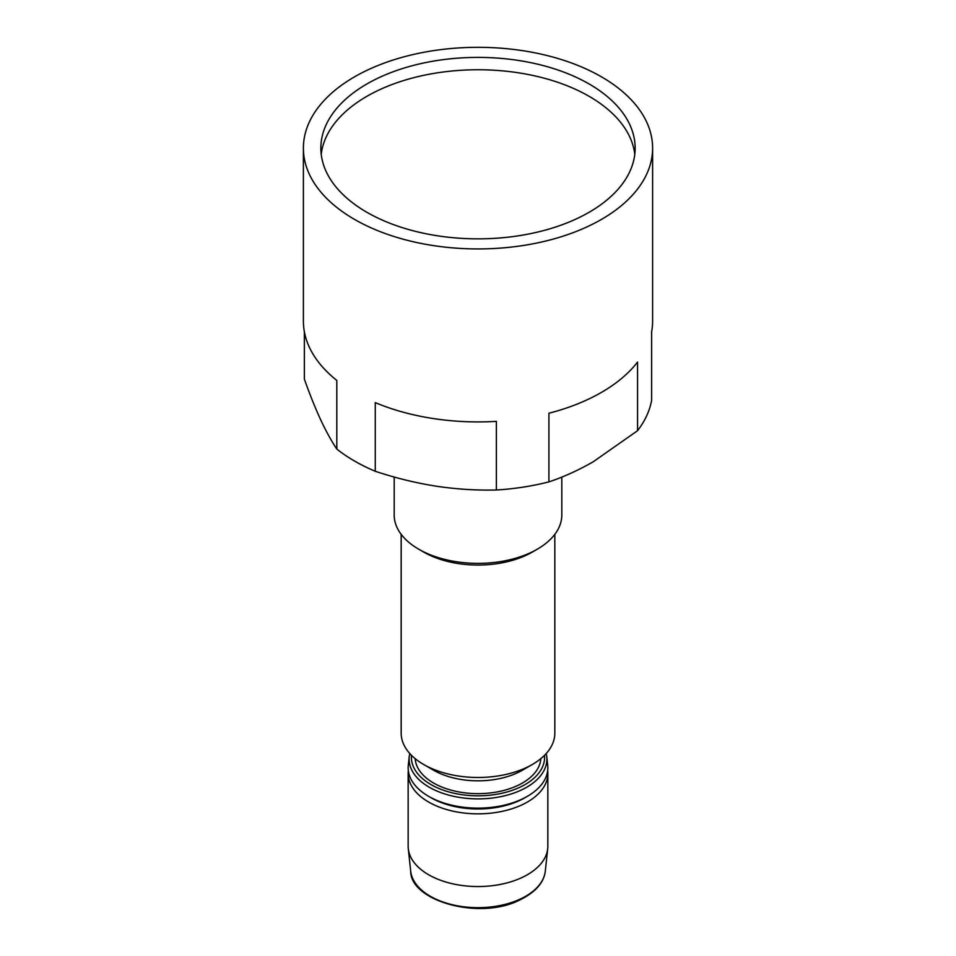 <?xml version="1.0" encoding="UTF-8"?>
<svg xmlns="http://www.w3.org/2000/svg" width="956" height="956" viewBox="0 0 956 956"><rect width="100%" height="100%" fill="white"/><g stroke="black" fill="none" stroke-linecap="round" stroke-linejoin="round"><path stroke-width="1.43" d="M548.911 481.872L548.911 413.231A174.613 100.81 0 0 0 637.556 362.049L637.556 430.69L593.234 461.772C578.201 470.364 563.419 477.068 548.911 481.872A174.613 100.81 180 0 1 496.367 489.998C476.291 490.488 456.108 489.197 435.817 486.126C415.549 482.911 395.366 477.952 375.266 471.272A174.613 100.81 180 0 1 336.811 449.057C331.433 441.063 326.02 431.24 320.583 419.588C315.157 407.806 309.744 394.326 304.367 379.15L304.367 331.708M601.467 76.838A174.613 100.81 180 0 1 652.613 148.12A174.613 100.81 180 0 1 478 248.93A174.613 100.81 180 0 1 303.387 148.12A174.613 100.81 180 0 1 411.176 54.994A174.613 100.81 180 0 1 601.467 76.838M366.877 212.28A157.143 90.724 0 0 0 538.132 231.95A157.143 90.724 0 0 0 635.143 148.12A157.143 90.724 0 0 0 478 57.396A157.143 90.724 0 0 0 320.858 148.12A157.143 90.724 0 0 0 366.877 212.28M652.613 148.12L652.613 321.108A174.613 100.81 0 0 1 651.634 331.708L651.634 400.361A174.613 100.81 180 0 1 637.556 430.69M303.387 148.12L303.387 321.108A174.613 100.81 0 0 0 336.811 380.416L336.811 449.057M496.367 489.998L496.367 421.357A174.613 100.81 0 0 1 375.266 402.619L375.266 471.272M561.817 477.104L561.817 514.997A83.817 48.386 180 0 1 537.26 549.21A83.817 48.386 180 0 1 418.74 549.21A83.817 48.386 180 0 1 394.183 514.997L394.183 477.032M537.26 549.21L532.325 552.066A76.827 44.358 180 0 1 423.675 552.066L418.74 549.21M554.827 534.332L554.827 733.121A76.827 44.358 180 0 1 532.325 764.489A76.827 44.358 180 0 1 423.675 764.489A76.827 44.358 180 0 1 401.173 733.121L401.173 534.332M532.325 764.489L522.454 770.189A62.857 36.292 180 0 1 433.546 770.189L423.675 764.489M540.821 758.658A62.857 36.292 180 0 1 478 793.647A62.857 36.292 180 0 1 415.179 758.658M546.772 756.638L547.704 765.326A69.848 40.319 180 0 1 527.389 796.324A69.848 40.319 180 0 1 428.611 796.324A69.848 40.319 180 0 1 408.296 765.326L409.228 756.638A68.904 39.782 180 0 0 478 798.881A68.904 39.782 180 0 0 546.772 756.638L546.235 753.507M527.389 796.324L524.916 797.758A66.346 38.312 180 0 1 431.084 797.758L428.611 796.324M547.668 770.667A69.848 40.319 180 0 1 547.848 773.524A69.848 40.319 180 0 1 478 813.843A69.848 40.319 180 0 1 408.152 773.524A69.848 40.319 180 0 1 408.332 770.667M547.848 773.524L547.848 846.227A69.848 40.319 180 0 1 547.704 848.725A69.848 40.319 180 0 1 478 886.547A69.848 40.319 180 0 1 408.296 848.725A69.848 40.319 180 0 1 408.152 846.227L408.152 773.524M634.784 154.298A157.143 90.724 0 0 0 478 69.752A157.143 90.724 0 0 0 321.216 154.298M544.502 755.336A66.585 38.443 180 0 1 478 795.81A66.585 38.443 180 0 1 411.498 755.336M547.704 848.725L545.302 871.143A67.434 38.933 180 0 1 478 907.662A67.434 38.933 180 0 1 410.698 871.143L408.296 848.725M409.765 753.507L409.228 756.638M545.302 871.143C543.94 882.651 535.444 892.259 519.837 899.955C479.745 920.652 410.255 901.042 410.698 871.143"/></g></svg>
